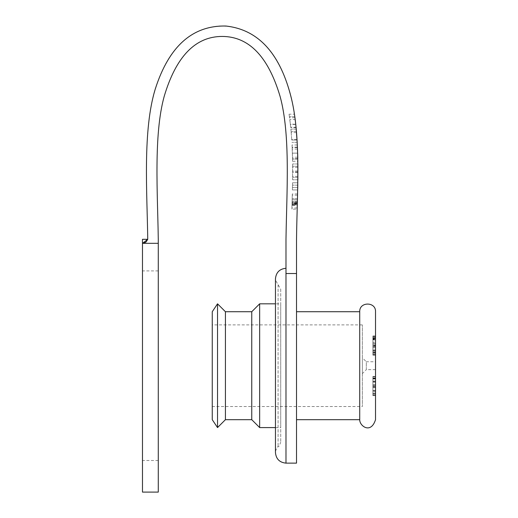 <?xml version="1.0" encoding="UTF-8"?>
<svg xmlns="http://www.w3.org/2000/svg" width="518" height="518" viewBox="0 0 518 518"><rect width="100%" height="100%" fill="white"/><g stroke="black" fill="none" stroke-linecap="round" stroke-linejoin="round"><path stroke-width="0.39" stroke-dasharray="2.59 1.94" d="M297.513 149.391L297.643 153.134L292.372 153.134L292.521 159.078L292.042 144.988L292.515 158.735L292.165 147.546L292.372 153.147L297.643 153.147L297.766 157.958M292.56 161.286L292.521 159.078L292.56 161.286L297.831 161.286L297.818 160.502M297.746 156.85L297.766 157.919M297.785 158.599L292.515 158.735M297.688 154.655L297.643 153.186M297.643 153.082L297.526 149.844M297.313 144.988L292.042 144.988M297.746 156.831L297.733 156.481M297.701 155.083L297.643 153.25M297.416 147.203L292.146 147.203M297.507 149.255L297.455 147.986M297.461 148.219L297.507 149.223M297.792 159.078L292.521 159.078L297.792 159.078M297.772 157.99L297.779 158.482M297.565 150.829L297.513 149.508M297.436 147.546L292.165 147.546M291.984 205.342L292.178 198.672L291.984 205.342L297.254 205.342L297.293 203.924L292.029 203.924M292.01 204.455L292.029 203.904L291.997 204.914L292.01 204.455L297.28 204.455L297.267 204.914L291.997 204.914L297.267 204.914L297.28 204.455L292.01 204.455M292.042 203.457L292.146 199.857L292.035 203.71L297.313 203.457L292.042 203.457M292.074 202.409L297.338 202.409L297.313 203.457L297.41 199.857L292.146 199.857L297.41 199.857L292.146 199.857L297.41 199.857L297.364 201.58L297.449 198.511M297.313 203.263L292.048 203.263M297.338 202.434L292.068 202.434M297.313 203.276L292.048 203.276M297.338 202.409L297.3 203.904L292.029 203.904L297.3 203.904L297.28 204.455L297.306 203.652M297.332 202.603L292.068 202.603M297.416 199.78L297.442 198.672L292.178 198.672L297.442 198.672L297.254 205.322M297.332 202.791L292.061 202.791M297.371 201.405L292.1 201.405M297.287 204.183L297.254 205.342M297.837 179.778L292.573 179.778L292.599 163.973L292.573 179.778L297.837 179.778M297.863 177.331L292.599 177.331L297.863 177.331M297.895 172.52L292.625 172.52M297.895 171.024L292.631 171.024M297.882 166.259L292.618 166.259L297.882 166.259M297.876 176.373L292.605 176.373M297.895 171.924L292.631 171.924M297.889 167.32L292.625 167.32M297.863 163.973L292.599 163.973L297.863 163.973M289.808 119.567L290.747 127.648L289.407 116.654L290.702 127.201L289.808 119.567L295.118 119.567L295.992 127.201L290.702 127.201M289.044 114.206L289.407 116.654L289.044 114.206L294.373 114.206L289.044 114.206M294.729 116.654L289.407 116.654L294.729 116.654M295.221 120.37L295.674 124.21L290.378 124.21M295.674 124.21L295.992 127.201M296.037 127.648L290.747 127.648M294.878 117.728L289.562 117.728M295.707 124.462L290.404 124.462M297.688 188.766L297.662 189.938L292.392 189.938L292.528 182.796L292.392 189.938L292.443 187.594L292.392 189.938L297.662 189.938L297.714 187.594L292.443 187.594L297.714 187.594M297.759 185.14L292.489 185.14L297.759 185.14L297.798 182.796L292.528 182.796L297.798 182.796L292.528 182.796L297.798 182.796L297.766 184.641M297.662 189.938L292.392 189.938L297.662 189.938M291.757 140.015L290.889 129.112L291.757 140.015L297.034 140.015L291.757 140.015M296.179 129.112L290.889 129.112L296.179 129.112M296.49 132.589L291.207 132.589M297.17 142.301L291.899 142.301L297.17 142.301M296.393 131.397L291.103 131.397L296.393 131.397M297.008 139.556L291.731 139.556M297.19 207.589L297.235 206.08M297.261 205.225L297.293 204.105M297.177 207.964L291.906 207.964L292.094 201.58L291.906 207.964M291.874 209.155L292.301 193.972L291.874 209.155L297.144 209.155M297.319 203.224L297.364 201.593M297.565 193.972L292.301 193.972M297.449 198.478L297.513 196.218M297.235 206.119L297.202 207.109M297.468 197.876L297.487 197.028M297.539 195.163L292.269 195.163L292.094 201.58L292.269 195.163M297.487 197.008L297.526 195.662M142.592 243.318L158.275 243.318L158.275 239.31C157.666 193.499 153.509 134.848 164.219 96.283C176.094 56.462 195.396 36.513 222.131 36.435C248.873 36.513 268.175 56.462 280.05 96.283C290.76 134.848 286.603 193.499 285.988 239.31L285.988 273.536L296.523 273.536L296.523 239.31C297.138 192.392 301.767 129.85 288.837 88.513C275.136 46.141 251.651 25.317 218.376 26.029C185.567 29.649 163.688 53.956 152.739 98.944C143.02 139.471 147.306 196.322 147.747 239.31L146.711 241.265L145.079 242.638L142.592 243.318L147.682 239.31M142.476 492.1L142.476 239.31M158.275 492.1L158.275 243.318M285.988 273.536L285.988 463.131M296.523 463.131L296.523 273.536M296.523 311.719L296.523 419.684L296.523 311.719M280.724 289.245L280.724 442.165L280.724 289.245L275.459 280.121L275.459 451.282L275.459 280.121M280.724 303.82L280.724 427.583L280.724 303.82L275.459 303.82M275.459 452.602L275.459 278.807M372.889 346.659L375.524 346.659L375.524 335.962L372.889 335.962L372.889 354.785L372.889 335.962M375.524 354.785L372.889 354.785L375.524 354.785L375.524 347.701L372.889 347.805M375.524 347.701L372.889 347.701M375.524 352.616L372.889 352.616L375.524 352.616M375.524 345.733L375.524 345.279L375.524 345.733L372.889 345.733M375.524 345.279L372.889 345.279M375.524 344.878L372.889 344.878M372.889 337.004L375.524 337.004L375.524 339.62L375.524 338.099L375.524 339.219L372.889 339.219M375.524 339.219L375.524 342.217L372.889 342.204L375.524 342.217M375.524 338.099L372.889 338.099M375.524 338.636L372.889 338.636M375.524 339.62L372.889 339.62L375.524 339.62M375.524 338.966L375.524 355.173L375.524 336.35L372.889 336.35L372.889 355.173L372.889 336.35L372.889 354.843L372.889 336.35L375.524 336.35L375.524 339.873L375.524 336.35L372.889 336.35L375.524 336.35L375.524 338.966L372.889 338.966M375.524 339.873L372.889 339.873L375.524 339.873M375.524 338.487L372.889 338.487L375.524 338.487M375.524 343.266L372.889 343.266M375.524 346.419L372.889 346.419M375.524 355.173L372.889 355.173M375.524 354.066L372.889 354.066M375.524 351.437L372.889 351.437L375.524 351.437M375.524 352.454L372.889 352.454M375.524 353.036L372.889 353.036M375.524 336.35L372.889 336.35L375.524 336.35L375.524 338.228L375.524 336.35M375.524 338.228L372.889 338.228L375.524 338.228L375.524 352.272L372.889 352.272L375.524 352.285L375.524 354.843L375.524 338.228L372.889 338.228L375.524 338.228M375.524 354.843L372.889 354.843L375.524 354.843M375.524 350.582L372.889 350.582L375.524 350.582M372.889 376.839L372.889 395.273L372.889 376.839L375.524 376.839L375.524 378.723L375.524 376.839L372.889 376.839M375.524 378.723L372.889 378.723L375.524 378.723L375.524 393.395L375.524 378.723L372.889 378.723L375.524 378.723M375.524 393.395L372.889 393.395L375.524 393.395L375.524 395.273L375.524 393.395L372.889 393.395L375.524 393.395M375.524 395.273L372.889 395.273L375.524 395.273M375.524 376.515L375.524 395.603L375.524 376.515L372.889 376.515L372.889 395.603L372.889 376.515M375.524 393.479L372.889 393.479M375.524 391.478L372.889 391.478L375.524 391.478M375.524 394.405L372.889 394.405M375.524 395.603L372.889 395.603M375.524 386.998L372.889 386.998M375.524 385.373L372.889 385.373M375.524 378.632L372.889 378.632M375.524 381.021L372.889 381.021L375.524 381.021M375.524 377.946L372.889 377.946M375.524 393.544L375.524 391.627L372.889 391.627L372.889 393.544L372.889 378.574L372.889 391.627L375.524 391.627L375.524 393.544L372.889 393.544M375.524 391.627L375.524 378.574L372.889 378.574M375.524 378.962L372.889 378.962L375.524 378.962L375.524 393.168L372.889 393.168L372.889 395.661L372.889 376.45L372.889 393.168L375.524 393.168L375.524 395.661L372.889 395.661M375.524 376.45L372.889 376.45M375.524 393.168L375.524 386.059L372.889 386.059L375.524 386.059M375.524 419.684L375.524 311.719M375.524 361.752L375.524 369.651L375.524 361.752L366.304 361.752L366.304 369.651L362.354 373.601L362.354 357.802L362.354 373.601M375.524 369.651L366.304 369.651L366.304 361.752L362.354 357.802M212.257 406.52L212.257 324.89L212.257 406.52L362.354 406.52L362.354 324.89L362.354 406.52M217.528 427.583L217.528 303.82M212.257 419.684L212.257 311.719M225.427 419.684L225.427 311.719M251.761 419.684L251.761 311.719M259.66 427.583L259.66 303.82M359.725 419.684L359.725 311.719M158.275 365.702L158.275 460.502L158.275 365.702M142.476 365.702L142.476 460.502L142.476 365.702M297.753 157.226L292.482 157.226M297.416 147.183L292.146 147.183M297.643 153.134L292.372 153.134M297.494 149.054L292.223 149.054M297.364 201.58L292.094 201.58L297.364 201.58M278.088 284.686L278.088 446.723L278.088 284.686M375.524 337.768L372.889 337.768M375.524 350.103L372.889 350.103M375.524 349.974L372.889 349.974M375.524 343.402L372.889 343.402M375.524 378.185L372.889 378.185M375.524 382.103L372.889 382.103M375.524 386.745L372.889 386.745M375.524 387.717L372.889 387.717M375.524 390.585L372.889 390.585M375.524 390.332L372.889 390.332M375.524 384.537L372.889 384.537M375.524 381.714L372.889 381.714M275.459 451.282C276.988 447.487 277.868 445.966 278.088 446.723C278.542 447.274 279.416 445.752 280.724 442.165M362.354 324.89L212.257 324.89M275.459 427.583L280.724 427.583M158.275 270.908L142.476 270.908M158.275 460.502L142.476 460.502"/><path stroke-width="0.78" d="M297.643 153.186L297.779 158.34M297.766 157.919L297.746 156.831M297.746 156.85L297.721 155.808M297.721 155.782L297.688 154.655M297.526 149.844L297.565 150.829M297.733 156.481L297.708 155.361M297.831 161.286L297.818 160.502M297.449 147.921L297.436 147.546M297.293 203.924L297.313 203.263M297.332 202.603L297.293 204.105M297.364 201.593L297.338 202.409M297.416 199.78L297.526 195.545M297.3 203.904L297.332 202.791M297.837 179.778L297.863 163.973L297.837 179.778M295.118 119.567L295.221 120.37M297.714 187.594L297.759 185.14M297.766 184.641L297.688 188.766M296.179 129.112L297.17 142.301L296.179 129.112M297.235 206.08L297.261 205.225M297.287 204.183L297.19 207.453M297.19 207.491L297.183 207.835M297.202 207.109L297.319 203.224M297.513 196.218L297.468 197.876M297.254 205.322L297.235 206.119M147.682 239.31L147.747 239.31C147.131 192.392 142.502 129.85 155.432 88.513C169.133 46.141 192.618 25.317 225.893 26.029C258.702 29.649 280.581 53.956 291.53 98.944C301.249 139.471 296.963 196.322 296.523 239.31L296.523 273.536L285.988 273.536L285.988 239.31C286.603 193.499 290.76 134.848 280.05 96.283C268.175 56.462 248.873 36.513 222.131 36.435C195.396 36.513 176.094 56.462 164.219 96.283C153.509 134.848 157.666 193.499 158.275 239.31L158.275 492.1L142.476 492.1L142.476 239.31L147.747 239.31L142.592 243.318L144.509 242.916L146.193 241.815L147.734 239.31M158.275 243.318L142.592 243.318M296.523 273.536L296.523 463.131L285.988 463.131C279.591 462.509 276.081 459 275.459 452.602L275.459 278.807C276.081 272.41 279.591 268.894 285.988 268.272M375.524 342.217L375.524 346.659M375.524 347.805L375.524 354.785M375.524 335.962L375.524 337.004M375.524 386.059L375.524 391.627M375.524 395.661L375.524 393.168M375.524 376.45L375.524 378.962L375.524 376.45M375.524 311.719L375.524 419.684C370.888 434.492 359.447 425.951 359.725 419.684L359.725 311.719C359.233 301.528 376.01 301.528 375.524 311.719M217.528 303.82L217.528 427.583L212.257 419.684L212.257 311.719L217.528 303.82L225.427 311.719L225.427 419.684L217.528 427.583M225.427 311.719L251.761 311.719L251.761 419.684L259.66 427.583L275.459 427.583M251.761 311.719L259.66 303.82L259.66 427.583M259.66 303.82L275.459 303.82M296.523 311.719L359.725 311.719M285.988 273.536L285.988 463.131M225.427 419.684L251.761 419.684M296.523 419.684L359.725 419.684"/></g></svg>
